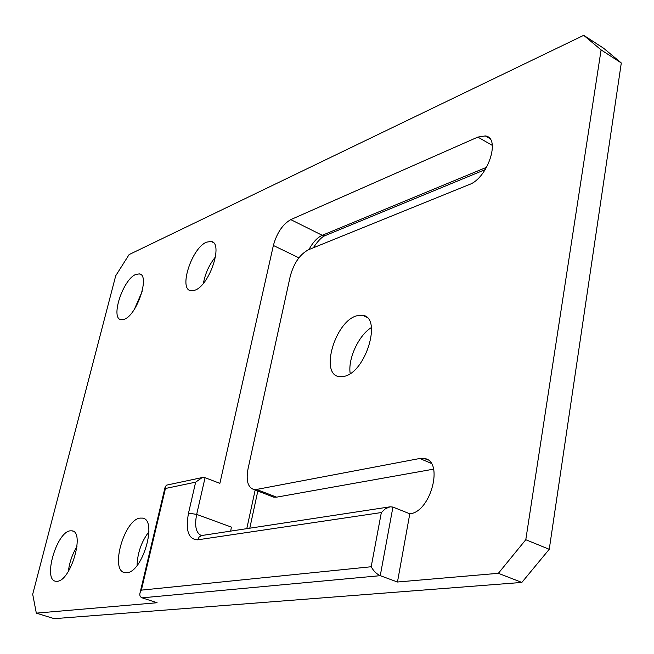 <?xml version="1.0" encoding="UTF-8"?>
<svg xmlns="http://www.w3.org/2000/svg" width="654" height="654" viewBox="0 0 654 654"><rect width="100%" height="100%" fill="white"/><g stroke="black" fill="none" stroke-linecap="round" stroke-linejoin="round"><path stroke-width="0.98" d="M135.762 274.459L139.318 273.887C150.379 274.696 137.087 315.105 124.293 319.266L121.047 319.708C110.142 318.547 122.985 279.323 135.762 274.459M134.446 309.162L142.131 291.553M206.533 242.16L211.038 241.432C223.766 242.462 209.738 285.308 194.957 290.196L190.854 290.752C178.313 289.33 191.81 247.85 206.533 242.16M203.419 283.247C205.225 273.429 209.255 264.633 215.518 256.858M140.03 518.099L142.531 518.107C157.737 519.513 142.809 572.193 126.868 572.716L124.791 572.642C109.758 570.648 124.186 519.677 140.03 518.099M137.087 565.448C137.487 552.924 141.444 541.667 148.948 531.669M70.133 530.835L72.087 530.844C85.085 531.947 70.804 580.94 57.225 581.292L55.606 581.234C42.755 579.624 56.612 532.094 70.133 530.835M68.384 571.343C69.438 562.44 72.3 554.159 76.984 546.507M356.585 315.841L362.741 315.334C382.238 317.313 366.003 371.922 344.396 376.32L338.944 376.606C319.732 374.006 335.183 321.506 356.585 315.841M350.201 373.565C347.74 358.948 358.662 335.24 371.423 327.548M409.796 513.791L392.931 507.063L390.136 506.809L385.484 508.689L381.339 512.548L197.663 539.828C188.401 539.403 185.352 530.508 188.516 513.12L195.644 482.161L165.437 488.489L141.362 590.137L140.128 592.524C139.351 595.222 140.021 596.996 142.122 597.838L157.099 602.735L36.322 613.141L32.7 594.241L115.709 275.775L129.108 254.578L583.711 35.332L601.091 49.892L525.791 539.722L498.364 573.313L397.469 582.011L409.796 513.791C430.863 512.254 444.197 460.825 424.356 458.495L419.786 458.495L256.54 489.454L253.678 489.454C247.784 487.312 245.904 480.42 248.046 468.779L290.229 276.331C293.801 263.26 299.851 254.414 308.369 249.795L469.278 184.551C487.819 178.215 501.127 137.593 485.309 135.934L477.853 137.087L290.76 219.621C282.659 224.297 276.863 232.914 273.372 245.471L219.883 483.355L205.062 477.706L196.674 514.404C194.401 526.069 195.996 533.124 201.448 535.585M230.698 531.105L231.385 527.099L196.674 514.404L188.516 513.12M271.835 496.419L273.699 497.138L276.601 497.154L433.61 469.139M583.711 35.332L603.65 48.265L621.3 62.972L549.246 549.286L521.851 582.428L54.233 618.668L36.322 613.141M621.3 62.972L601.091 49.892M549.246 549.286L525.791 539.722M521.851 582.428L498.364 573.313M392.931 507.063L380.252 575.675L397.469 582.011M195.644 482.161L202.225 477.551L205.062 477.706M165.437 488.489L165.192 486.789L166.607 485.129L202.225 477.551M142.122 597.838L380.252 575.675C376.541 573.959 373.524 570.983 371.194 566.748L381.339 512.548M431.166 463.326L419.786 458.495M246.795 528.653L255.166 490.026M298.894 257.831L273.372 245.471M308.941 249.566C312.874 242.315 317.304 237.566 322.226 235.293L290.76 219.621M313.282 247.809C318.04 240.754 322.062 236.658 325.357 235.53L322.226 235.293L486.658 167.261M492.331 145.401L477.853 137.087M276.601 497.154L256.54 489.454M141.362 590.137L371.194 566.748M390.136 506.809L201.947 535.487L199.233 536.877L197.663 539.828M140.823 274.557L139.318 273.887M213.09 242.405L211.038 241.432M143.937 518.606L142.531 518.107M73.076 531.187L72.087 530.844M366.583 317.149L362.741 315.334M427.961 460.032L424.356 458.495M489.609 138.411L485.309 135.934M273.699 497.138L253.678 489.454M257.815 491.04L249.795 528.195M485.276 169.582L325.357 235.53M140.128 592.524L165.192 486.789"/></g></svg>
